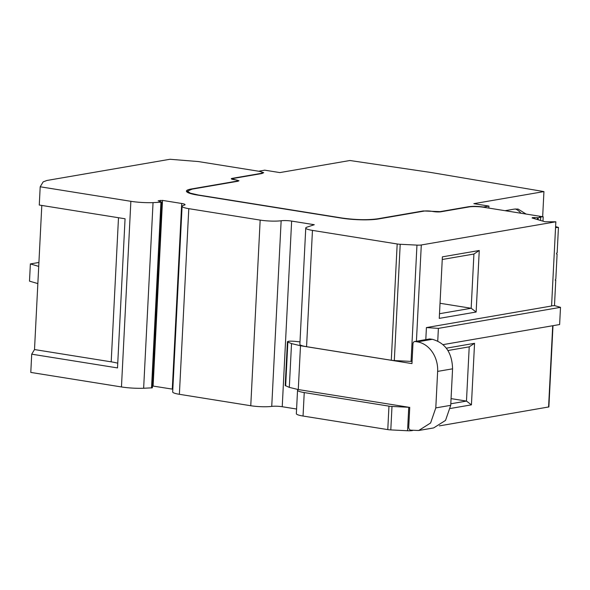 <?xml version="1.0" encoding="UTF-8"?>
<svg xmlns="http://www.w3.org/2000/svg" width="590" height="590" viewBox="0 0 590 590"><rect width="100%" height="100%" fill="white"/><g stroke="black" fill="none" stroke-linecap="round" stroke-linejoin="round"><path stroke-width="0.89" d="M37.849 283.591L38.719 266.385L30.37 263.929L29.5 281.142L37.849 283.591L34.508 349.553L111.193 361.84A26.432 4.13 -177.1 0 1 117.749 363.211M41.802 205.445L38.719 266.385M38.918 262.462L30.37 263.929M532.586 218.123L532.608 217.585L532.084 217.976L544.961 221.752L555.846 221.788L421.297 244.975A5.288 0.826 -177.1 0 1 416.96 245.108L400.204 244.275A5.288 0.826 -177.1 0 1 397.181 243.972L312.457 230.395A15.856 2.478 -177.1 0 1 305.76 228.02A15.856 2.478 -177.1 0 1 306.933 227.157L314.271 224.709L291.637 221.088A7.928 1.239 -177.1 0 0 281.142 220.756A15.856 2.478 -177.1 0 1 260.168 220.1L188.785 208.661A15.856 2.478 -177.1 0 1 182.089 206.286A15.856 2.478 -177.1 0 1 184.058 205.202A7.928 1.239 -177.1 0 0 185.046 204.664A7.928 1.239 -177.1 0 0 181.698 203.476L162.508 200.401L158.142 200.799L161.771 202.171L152.368 387.807L143.643 388.257A21.144 3.304 -177.1 0 1 121.459 386.952L30.791 372.423L31.713 354.177L34.508 349.553M161.771 202.171L153.046 202.621A21.144 3.304 -177.1 0 1 130.862 201.308L40.194 186.787L39.272 205.04L125.065 218.779L117.513 367.917L31.713 354.177M40.194 186.787L43.159 181.882L46.942 180.466L169.964 159.271L198.292 161.549L257.786 171.085A10.576 1.652 -177.1 0 1 262.255 172.671A10.576 1.652 -177.1 0 1 260.315 173.512L232.283 178.342L232.231 179.286M552.992 325.687L548.877 406.93L439.358 425.884M412.668 430.479L411.894 430.612A5.288 0.826 -177.1 0 1 407.557 430.752L390.801 429.911A5.288 0.826 -177.1 0 1 387.777 429.608L303.046 416.039A15.856 2.478 -177.1 0 1 296.35 413.656L297.544 390.197A15.856 2.478 -177.1 0 1 298.193 389.54M296.586 409.025L282.234 406.724A7.928 1.239 -177.1 0 0 271.739 406.392A15.856 2.478 -177.1 0 1 250.765 405.736L179.382 394.304A15.856 2.478 -177.1 0 1 172.686 391.922L182.089 206.286M181.698 203.476L172.287 389.112A7.928 1.239 -177.1 0 1 172.826 389.208M172.287 389.112L152.456 385.971M532.608 217.585L538.191 217.717L540.706 217.356L539.474 216.995L543.206 216.803L483.704 207.274A10.576 1.652 -177.1 0 0 468.991 206.943L440.951 211.773A5.288 0.826 -177.1 0 1 433.598 211.604L431.438 211.257A5.288 0.826 -177.1 0 0 424.077 211.095L378.374 218.971A26.432 4.13 -177.1 0 1 341.581 218.145L197.576 195.076A26.432 4.13 -177.1 0 1 186.418 191.116A26.432 4.13 -177.1 0 1 191.256 188.999L191.241 189.302M232.283 178.342A5.288 0.826 -177.1 0 0 231.31 178.77A5.288 0.826 -177.1 0 0 233.544 179.559L235.698 179.906A5.288 0.826 -177.1 0 1 237.932 180.702A5.288 0.826 -177.1 0 1 236.966 181.123L191.256 188.999M542.984 221.176L543.206 216.803M443.061 344.626L559.63 324.544L560.5 307.338L554.482 305.576M555.846 221.788L551.576 306.004L426.415 327.575L438.385 328.379L560.5 307.338M425.803 339.611L426.415 327.575M450.406 408.472L471.432 404.851L474.552 343.314L446.328 348.181M439.262 318.379L476.137 312.029L479.257 250.499L442.382 256.849L439.262 318.379M409.069 407.299A5.288 0.826 -177.1 0 1 408.745 407.284L391.989 406.444A5.288 0.826 -177.1 0 1 388.965 406.141L304.241 392.571A15.856 2.478 -177.1 0 1 297.544 390.197M534.415 218.661L534.474 217.489M537.527 217.754L537.431 219.546M538.191 217.717L538.087 219.738M540.706 217.356L540.543 220.461M412.071 361.434A5.288 0.826 -177.1 0 1 411.068 361.397L394.312 360.556A5.288 0.826 -177.1 0 1 391.288 360.254L306.564 346.684A15.856 2.478 -177.1 0 1 299.868 344.309L305.76 228.02M437.75 341.02L438.385 328.379M450.804 403.781L466.469 401.082L469.212 346.846L474.552 343.314M469.212 346.846L447.935 350.519M451.07 398.611L466.469 401.082L471.432 404.851M439.498 313.718L471.174 308.26L476.137 312.029M440.029 303.275L471.174 308.26L473.918 254.032L479.257 250.499M473.918 254.032L442.249 259.489M300.494 345.747L411.96 363.602L412.963 343.786A2.64 2.146 80.2 0 1 414.674 341.529A2.64 2.146 80.2 0 1 415.249 341.529L417.41 341.876A26.432 21.439 80.2 0 1 437.64 371.398L435.796 407.904L430.597 422.978L418.723 430.494L410.758 430.176A2.64 2.146 80.2 0 1 408.737 427.219L409.74 407.41L298.274 389.555L289.306 387.379L291.526 343.579L300.494 345.747L298.274 389.555M414.674 341.529L429.601 338.955L432.337 339.302C445.354 342.945 452.102 352.783 452.574 368.824L450.723 405.33L445.531 420.404L433.657 427.92L418.893 430.464M299.986 341.89L294.528 341.3C289.248 340.954 287.028 341.219 287.861 342.082L287.419 341.721L285.199 385.521L289.306 387.379M285.641 385.882L287.861 342.082L291.526 343.579M551.591 305.797L554.482 305.649L555.765 280.228L555.234 280.073M555.551 227.578L558.442 227.43L557.159 252.852L556.584 253.14L556.547 253.921L557.093 254.157L556.554 253.995M555.323 280.213L555.765 280.228M555.227 279.999L555.832 278.923L557.093 254.157M558.442 227.43L555.603 226.597M430.575 172.42L543.936 191.588L473.851 203.668L488.94 206.087L483.453 207.031C477.856 206.249 472.951 206.139 468.74 206.699L440.088 211.633L423.222 210.955L377.512 218.831C367.4 220.166 355.623 219.9 342.185 218.042L198.188 194.973L190.26 193.151L187.472 191.167L192.119 189.139L237.829 181.263L238.987 180.754L234.156 179.456C232.202 179.095 231.87 178.77 233.146 178.482L261.79 173.549L263.723 172.7L259.261 171.115L264.748 170.171L279.837 172.59L349.922 160.51L430.575 172.42M542.667 216.714L543.936 191.588M233.146 178.482L232.342 179.316M526.088 214.059L518.072 209.059L514.355 209.096L505.07 210.696M488.837 208.093L488.94 206.087M515.431 208.956A34.36 19.367 -80.9 0 1 520.918 213.233M111.193 361.84L118.494 217.725M121.459 386.952L130.862 201.308M552.705 325.739L548.582 407.063M421.297 244.975L416.422 341.227M408.745 407.284L407.557 430.752M390.801 429.911L391.989 406.444M388.965 406.141L387.777 429.608M303.046 416.039L304.241 392.571M291.637 221.088L282.234 406.724M281.142 220.756L271.739 406.392M260.168 220.1L250.765 405.736M188.785 208.661L179.382 394.304M162.508 200.401L153.105 386.044M160.303 200.349L160.237 201.581M160.937 202.348L151.534 387.984M153.046 202.621L143.643 388.257M312.457 230.395L306.564 346.684M391.288 360.254L397.181 243.972M400.204 244.275L394.312 360.556M416.96 245.108L411.068 361.397M435.796 407.904L450.723 405.33M437.64 371.398L452.574 368.824M417.41 341.876L432.337 339.302M415.249 341.529L430.184 338.955M237.932 180.702L237.903 181.248M262.255 172.671L262.211 173.467M187.414 192.325L187.472 191.167"/></g></svg>
